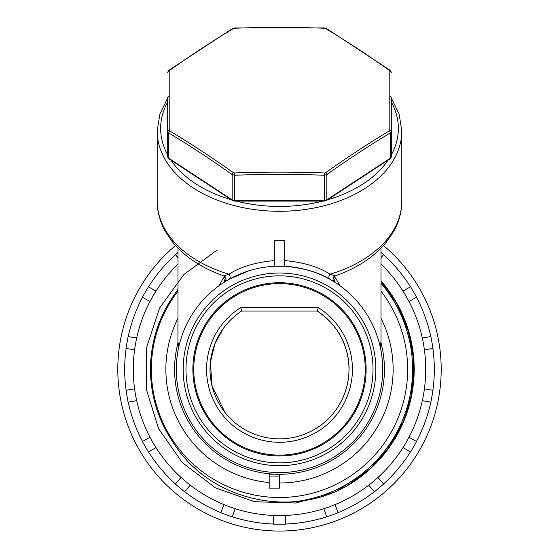 <?xml version="1.0" encoding="UTF-8"?>
<svg xmlns="http://www.w3.org/2000/svg" width="559" height="559" viewBox="0 0 559 559"><rect width="100%" height="100%" fill="white"/><g stroke="black" fill="none" stroke-linecap="round" stroke-linejoin="round"><path stroke-width="0.84" d="M380.986 257.776L383.544 254.729A154.808 154.808 0 0 1 410.46 286.802L403.004 291.106A146.206 146.206 0 0 1 409.027 301.532L416.476 297.227A154.808 154.808 0 0 1 430.8 336.567L422.318 338.062A146.206 146.206 0 0 1 424.414 349.92L432.89 348.425A154.808 154.808 0 0 1 432.89 390.294L424.414 388.798A146.206 146.206 0 0 1 422.318 400.656L430.8 402.152A154.808 154.808 0 0 1 416.476 441.491L409.027 437.187A146.206 146.206 0 0 1 403.004 447.619L410.46 451.917A154.808 154.808 0 0 1 383.544 483.989L378.017 477.4A146.206 146.206 0 0 1 368.793 485.135L374.32 491.731A154.808 154.808 0 0 1 338.062 512.666L335.12 504.574A146.206 146.206 0 0 1 323.808 508.697L326.749 516.782A154.808 154.808 0 0 1 285.523 524.056L285.523 515.447A146.206 146.206 0 0 1 273.477 515.447L273.477 524.056A154.808 154.808 0 0 1 232.251 516.782L235.192 508.697A146.206 146.206 0 0 1 223.879 504.574L220.938 512.666A154.808 154.808 0 0 1 184.68 491.731L190.207 485.135A146.206 146.206 0 0 1 180.983 477.4L175.456 483.989A154.808 154.808 0 0 1 148.54 451.917L155.996 447.619A146.206 146.206 0 0 1 149.973 437.187L142.524 441.491A154.808 154.808 0 0 1 128.2 402.152L136.682 400.656A146.206 146.206 0 0 1 134.586 388.798L126.11 390.294A154.808 154.808 0 0 1 126.11 348.425L134.586 349.92A146.206 146.206 0 0 1 136.682 338.062L128.2 336.567A154.808 154.808 0 0 1 142.524 297.227L149.973 301.532A146.206 146.206 0 0 1 155.996 291.106L148.54 286.802A154.808 154.808 0 0 1 175.456 254.729L178.014 257.776M136.682 338.062A146.206 146.206 0 0 1 149.973 301.532M134.586 388.798A146.206 146.206 0 0 1 134.586 349.92M149.973 437.187A146.206 146.206 0 0 1 136.682 400.656M180.983 477.4A146.206 146.206 0 0 1 155.996 447.619M223.879 504.574A146.206 146.206 0 0 1 190.207 485.135M273.477 515.447A146.206 146.206 0 0 1 235.192 508.697M323.808 508.697A146.206 146.206 0 0 1 285.523 515.447M368.793 485.135A146.206 146.206 0 0 1 335.12 504.574M403.004 447.619A146.206 146.206 0 0 1 378.017 477.4M422.318 400.656A146.206 146.206 0 0 1 409.027 437.187M424.414 349.92A146.206 146.206 0 0 1 424.414 388.798M409.027 301.532A146.206 146.206 0 0 1 422.318 338.062M380.986 264.107A146.206 146.206 0 0 1 403.004 291.106M155.996 291.106A146.206 146.206 0 0 1 178.014 264.107M383.488 245.541A161.691 161.691 0 0 1 347.803 515.915A161.691 161.691 0 0 1 175.512 245.541M178.014 289.317L173.276 296.151A129.01 129.01 0 0 0 173.276 442.567C208.64 499.725 289.597 519.108 347.481 485.631A134.684 134.684 0 0 0 380.986 280.814L396.065 301.888L406.798 325.394L412.856 350.549L413.981 376.347L410.194 401.879L401.565 426.272L388.456 448.535L371.218 467.988M347.146 485.813L370.994 468.19L390.406 445.719L404.436 419.669L412.402 391.146L413.96 361.631L409.034 332.451L397.854 305.074L380.986 280.814L397.84 305.074L409.02 332.458L413.967 361.743L412.367 391.412L404.395 419.767L390.399 445.789L371.043 468.142L347.321 485.715M347.481 485.631L371.218 467.995L390.51 445.628L404.464 419.592L412.423 391.069L413.953 361.533L408.992 332.388L397.833 305.067L380.986 280.842M217.255 249.929L183.876 274.511L159.574 308.058L146.612 347.453L146.248 388.959L158.518 428.557L182.304 462.6L215.341 487.783L254.562 501.716L296.095 503.023L335.924 491.654L370.47 468.666L396.38 436.286L411.186 397.61L413.541 356.216L403.102 315.856L380.986 280.856L403.116 315.926L413.513 356.034L411.214 397.498L396.387 436.279L370.463 468.687L335.945 491.641L295.997 503.023L254.443 501.696L215.334 487.776L182.325 462.614L158.546 428.606L146.262 389.022L146.605 347.502L159.553 308.093L183.862 274.532L217.255 249.929M273.477 524.167L285.523 524.167M430.912 402.173L433.001 390.315M374.397 491.822L383.621 484.08M128.088 336.546L125.999 348.404M383.621 254.638L380.986 252.423M220.896 512.778L232.209 516.893M410.558 451.979L416.581 441.554M416.581 297.171L410.558 286.739M148.442 286.739L142.419 297.171M175.379 484.08L184.603 491.822M125.999 390.315L128.088 402.173M326.791 516.893L338.104 512.778M433.001 348.404L430.912 336.546M142.419 441.554L148.442 451.979M175.379 254.638L178.014 252.423M178.628 347.516L178 342.751M380.092 346.273L380.917 341.919L381.028 342.87A104.924 104.924 0 0 1 279.5 474.284A104.924 104.924 0 0 1 177.972 342.87A104.924 104.924 0 0 0 275.245 474.2L269.179 474.2L269.179 476.051L279.5 476.051L279.5 474.284A104.924 104.924 0 0 0 381.028 342.87L380.372 347.516M178.014 342.269L178.908 346.273M219.1 285.67L223.348 278.019L225.2 276.782M333.8 276.782L335.652 278.019L339.872 285.649M380.986 291.113A128.151 128.151 0 0 1 320.831 490.662A128.151 128.151 0 0 1 178.014 291.113M225.032 412.514L212.113 386.325L210.352 362.428L214.817 343.939L223.3 328.489M317.309 311.049A69.491 69.491 0 0 1 331.955 414.939A69.491 69.491 0 0 1 227.045 414.939A69.491 69.491 0 0 1 241.691 311.049A69.491 69.491 0 0 0 227.045 414.939A69.491 69.491 0 0 0 331.955 414.939A69.491 69.491 0 0 0 317.309 311.049L241.691 311.049L240.691 307.611L318.309 307.611L317.309 311.049C332.249 321.348 341.856 334.198 346.126 349.606C350.912 363.832 351.583 389.944 333.968 412.514M193.77 369.359A85.73 85.73 0 0 0 279.5 455.096A85.73 85.73 0 0 0 365.23 369.359A85.73 85.73 0 0 0 279.5 283.63A85.73 85.73 0 0 0 193.77 369.359M380.986 283.189A133.14 133.14 0 0 1 295.578 501.521M382.705 369.359A103.205 103.205 0 0 1 227.897 458.736A103.205 103.205 0 0 1 227.897 279.982A103.205 103.205 0 0 1 382.705 369.359M248.944 270.78L229.623 279.004M228.519 279.626L224.683 281.904M226.465 280.821L223.321 282.784A3.438 2.655 57 0 0 223.348 278.019M335.652 278.019A3.438 2.655 123 0 0 335.679 282.784L334.352 281.939M334.464 282.002L332.535 280.821M330.25 279.493L329.845 279.262C318.476 272.261 303.411 267.936 284.664 266.28L274.336 266.28L274.336 240.573L284.664 240.573L284.664 266.28M229.155 279.262A3.438 2.369 60.8 0 0 228.904 274.21A122.302 80.237 0 0 1 157.198 201.163C157.247 211.637 159.923 221.664 165.219 231.244L172.172 241.6C184.505 256.735 201.715 268.159 223.796 275.866L228.904 274.21C240.349 266.853 255.491 262.318 274.336 260.592M284.664 260.592C303.509 262.318 318.651 266.853 330.096 274.21L335.169 275.846M269.179 476.051L269.179 488.119L279.5 488.119L279.5 476.051M279.5 474.284A104.924 104.924 0 0 0 381.028 342.87A3.438 3.424 165.4 0 1 380.917 341.919M329.845 279.262A3.438 2.369 119.2 0 1 330.096 274.21A122.302 80.237 0 0 0 401.802 201.163L401.802 131.058A122.302 80.237 180 0 1 330.096 204.105A122.302 80.237 180 0 1 279.5 211.295A122.302 80.237 180 0 1 157.198 131.058L159.86 114.099L167.693 97.972M381.028 342.87A104.924 104.924 0 0 1 279.5 474.284A104.924 104.924 0 0 1 177.972 342.87A3.438 3.424 14.6 0 0 178.083 341.919M324.451 27.95L326.491 28.523A1.719 0.971 121.1 0 0 325.687 28.579L324.451 27.95L234.549 27.95L233.313 28.579A905.182 483.06 123.3 0 0 169.712 70.301L169.202 71.098L169.202 130.107L169.712 130.911A905.182 483.06 56.7 0 1 233.313 172.633L234.528 172.969A905.182 683.147 0 0 1 324.472 172.969L324.388 175.246A903.47 681.861 180 0 0 234.612 175.246L232.181 174.583A903.47 482.144 -123.3 0 0 168.699 132.937L167.693 131.344L167.693 97.713A3.438 2.257 0 0 1 168.699 96.12M390.301 96.12A3.438 2.257 0 0 1 391.307 97.713L391.307 131.344L390.301 132.937A903.47 482.144 123.3 0 0 326.819 174.583L324.388 175.246L324.388 200.513A3.438 2.257 0 0 0 326.819 199.856L390.301 158.211A3.438 2.257 0 0 0 391.307 156.611L390.028 158.847A1.719 0.915 -123.3 0 0 390.301 158.211L390.301 132.937A1.719 0.971 -121.1 0 0 389.288 130.911L389.798 130.107L389.798 71.098L389.288 70.301A905.182 483.06 -123.3 0 0 325.687 28.579M326.54 200.499A1.719 0.915 -123.3 0 0 326.819 199.856L326.819 174.583A1.719 0.859 -125.3 0 0 325.687 172.633A905.182 483.06 -56.7 0 1 389.288 130.911M324.472 172.969L325.687 172.633M234.528 172.969L234.612 200.513L324.388 200.513L324.388 201.107L234.612 201.107L234.612 200.513A3.438 2.257 0 0 1 232.181 199.856A1.719 0.915 123.3 0 0 232.46 200.499M391.307 156.611L391.307 131.344A1.719 1.244 180 0 0 389.798 130.107M233.313 172.633A1.719 0.859 125.3 0 0 232.181 174.583L232.181 199.856L168.699 158.211A1.719 0.915 123.3 0 0 168.972 158.847L232.453 200.492L234.612 201.107M326.491 28.523L390.077 70.245L391.307 72.446A1.719 1.356 180 0 0 389.798 71.098M169.712 130.911A1.719 0.971 121.1 0 0 168.699 132.937L168.699 158.211A3.438 2.257 0 0 1 167.693 156.611L167.693 131.344L167.693 156.611L168.972 158.847M390.077 70.238A1.719 0.859 125.3 0 0 389.288 70.301M169.202 130.107A1.719 1.244 180 0 0 167.693 131.344M169.202 71.098A1.719 1.356 180 0 0 167.693 72.446L168.923 70.245L232.509 28.523A1.719 0.971 -121.1 0 1 233.313 28.579M169.712 70.301A1.719 0.859 -125.3 0 0 168.923 70.238M324.472 28.243A905.182 683.147 180 0 0 234.528 28.243M177.972 342.87A104.924 104.924 0 0 0 275.245 474.2M269.179 482.522A113.638 113.638 0 0 1 178.014 318.239M380.986 318.239A113.638 113.638 0 0 1 279.5 482.997M318.309 307.611A72.936 72.936 0 0 1 334.778 416.937A72.936 72.936 0 0 1 224.222 416.937A72.936 72.936 0 0 1 240.691 307.611M373.014 369.359A93.514 93.514 0 0 1 232.74 450.344A93.514 93.514 0 0 1 232.74 288.374A93.514 93.514 0 0 1 373.014 369.359M366.131 369.359A86.631 86.631 0 0 0 236.184 294.334A86.631 86.631 0 0 0 236.184 444.384A86.631 86.631 0 0 0 366.131 369.359M375.83 369.359A96.33 96.33 0 0 0 231.335 285.935A96.33 96.33 0 0 0 231.335 452.783A96.33 96.33 0 0 0 375.83 369.359M236.296 201.107A118.857 77.98 0 0 0 279.5 206.439A118.857 77.98 0 0 0 322.704 201.107M327.693 199.745A118.857 77.98 0 0 0 388.149 160.077M391.307 154.92A118.857 77.98 0 0 0 391.307 102.004M167.693 102.004A118.857 77.98 0 0 0 167.693 154.92M170.851 160.077A118.857 77.98 0 0 0 231.307 199.745M178.014 248.189L177.93 343.023M380.986 248.189L380.986 342.248M157.198 201.163L157.198 131.058M391.307 97.972L399.14 114.099L401.802 131.058M401.802 201.163C401.753 211.582 399.105 221.567 393.857 231.105L386.465 242.061C374.125 256.979 357.033 268.25 335.183 275.873C332.605 278.675 332.367 280.73 334.485 282.016L334.478 282.016M223.803 275.866C226.402 278.578 226.647 280.632 224.515 282.016L224.522 282.016M234.549 27.95L232.509 28.523M390.028 158.847L326.547 200.492L324.388 201.107"/></g></svg>
